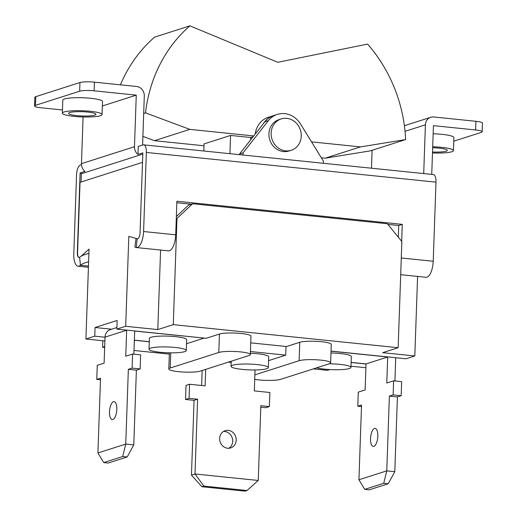 <?xml version="1.0" encoding="UTF-8"?>
<svg xmlns="http://www.w3.org/2000/svg" width="517" height="517" viewBox="0 0 517 517"><rect width="100%" height="100%" fill="white"/><g stroke="black" fill="none" stroke-linecap="round" stroke-linejoin="round"><path stroke-width="0.78" d="M281.177 118.929L278.967 119.634A16.46 14.922 72.3 0 0 269.086 136.843A16.46 14.922 72.3 0 0 283.419 151.565A16.46 14.922 72.3 0 0 289.003 150.996L291.207 150.285A16.46 14.922 72.3 0 0 301.094 133.082A16.46 14.922 72.3 0 0 286.761 118.354A16.46 14.922 72.3 0 0 281.177 118.929A16.46 14.922 72.3 0 0 271.296 136.133A16.46 14.922 72.3 0 0 285.623 150.861A16.46 14.922 72.3 0 0 291.207 150.285M76.684 115.614A13.72 2.133 2 0 1 68.496 113.365A13.72 2.133 2 0 1 87.728 112.079A13.72 2.133 2 0 1 95.916 114.328A13.72 2.133 2 0 1 76.684 115.614M74.209 116.403A19.866 3.089 -178 0 0 102.056 114.541A19.866 3.089 -178 0 0 90.204 111.291A19.866 3.089 -178 0 0 62.35 113.152A19.866 3.089 -178 0 0 74.209 116.403M102.056 114.541L102.508 101.539A19.866 3.089 -178 0 0 90.656 98.288A19.866 3.089 -178 0 0 62.809 100.149L62.35 113.152M432.516 151.998A13.72 2.133 -178 0 0 447.295 150.382A13.72 2.133 -178 0 0 439.107 148.14A13.72 2.133 -178 0 0 432.664 147.739M432.697 146.783A19.866 3.089 2 0 1 441.583 147.345A19.866 3.089 2 0 1 453.435 150.596A19.866 3.089 2 0 1 432.483 152.954M433.156 133.78A19.866 3.089 2 0 1 442.035 134.342A19.866 3.089 2 0 1 453.894 137.593L453.435 150.596M263.321 123.731A21.947 19.892 -107.7 0 1 273.538 115.608A21.947 19.892 -107.7 0 1 273.655 115.575M273.538 115.608L268.459 117.236A21.947 19.892 72.3 0 0 255.236 134.019M242.996 155.022L243.068 152.864L268.375 120.661A21.947 19.892 -107.7 0 1 277.299 114.406A21.947 19.892 -107.7 0 1 300.5 123.964L323.383 161.104L323.312 163.262M168.38 250.842A14.269 5.609 95.9 0 0 168.516 250.861A14.269 5.609 95.9 0 0 175.715 234.828L176.885 201.242L402.271 224.372L398.736 225.502L387.892 224.384M191.2 204.202L176.833 202.729M137.412 238.835A5.487 2.158 95.9 0 1 137.386 238.828A5.487 2.158 95.9 0 0 140.055 232.663L142.841 152.877L137.981 154.434L138.259 146.46L143.119 144.902A8.783 3.451 95.9 0 1 143.713 144.838L433.349 174.559A8.783 3.451 95.9 0 1 435.986 182.158L433.227 261.253A14.269 5.609 95.9 0 1 426.027 277.286A14.269 5.609 95.9 0 1 425.892 277.267M229.936 153.685L230.576 135.435L250.655 137.496A21.947 19.892 72.3 0 0 250.687 139.803M203.821 151.003L204.066 143.913L230.576 135.435M268.375 120.661L264.84 121.792L239.539 153.995L239.513 154.667M264.84 121.792A21.947 19.892 -107.7 0 1 273.764 115.537L277.299 114.406M88.42 267.276L78.073 266.216A14.269 5.609 -84.1 0 1 73.789 253.86L76.548 174.765A8.783 3.451 -84.1 0 1 80.387 164.968L81.473 164.619M143.713 144.838A8.783 3.451 95.9 0 1 146.35 152.437L143.584 231.532A14.269 5.609 95.9 0 1 136.385 247.565A14.269 5.609 95.9 0 1 136.255 247.546L137.147 238.802A17.559 1.137 -172.6 0 1 136.456 238.557M402.271 224.372L401.677 241.323M321.361 157.814L325.141 158.202L360.485 146.899L311.538 141.871M360.485 146.899L405.612 139.564L370.269 150.874L325.141 158.202M405.612 139.564A142.673 129.308 72.3 0 0 367.6 44.087L277.797 62.299L189.901 25.85L154.564 37.153A142.673 129.308 -107.7 0 0 120.409 84.82M253.724 135.939L189.817 129.386L145.523 112.88A142.673 129.308 -107.7 0 1 189.901 25.85M204.002 145.775L154.473 140.689L142.892 136.372M253.123 136.701L250.655 137.496M423.707 173.57L425.407 124.817L405.031 131.337M371.471 168.206L372.098 150.285M431.734 174.391L433.44 125.644L475.601 129.967L475.905 121.301A10.973 1.706 2 0 1 482.458 123.098L482.154 131.764A10.973 1.706 -178 0 0 475.601 129.967M482.154 131.764A10.973 1.706 -178 0 1 481.224 132.41L453.764 141.193M425.407 124.817A8.783 7.955 72.3 0 1 430.764 117.281A8.783 7.955 72.3 0 1 433.744 116.971L475.905 121.301M398.329 237.206L398.736 225.502M81.053 182.003L81.337 173.764A8.783 7.955 -107.7 0 1 80.109 172.943L77.324 252.729A5.487 2.158 -84.1 0 0 78.972 257.485A5.487 2.158 -84.1 0 0 79.605 257.317L79.883 257.117A17.559 6.443 -3.8 0 1 88.905 253.44M137.393 238.835L128.817 236.366L125.676 326.292L157.801 329.587L160.58 250.047M136.016 238.434L134.905 246.932A17.559 1.137 7.4 0 0 136.01 247.488L136.255 247.546M243.068 152.864L239.539 153.995M142.795 154.105L81.337 173.764M189.817 129.386L154.473 140.689M145.523 112.88L143.694 113.462M142.589 145.07L144.301 95.968A8.783 7.955 -107.7 0 0 136.572 86.481L94.411 82.151A10.973 1.706 -178 0 0 79.954 82.533L35.776 96.666L35.473 105.339A10.973 1.706 -178 0 0 34.542 105.985A10.973 1.706 -178 0 0 41.095 107.782L62.46 109.972M137.981 154.434A8.783 7.955 -107.7 0 1 134.472 146.705L136.268 95.147L102.353 105.998M80.109 172.943L84.969 171.392A8.783 7.955 -107.7 0 1 81.46 163.663L83.088 116.965M79.954 82.533L79.65 91.205L35.473 105.339M136.268 95.147L94.107 90.818L94.411 82.151M79.65 91.205A10.973 1.706 2 0 1 94.107 90.818M34.542 105.985L34.846 97.312A10.973 1.706 2 0 1 35.776 96.666M88.614 261.776A17.559 6.443 176.2 0 0 80.432 265.266L79.605 257.317M78.073 266.216A14.269 5.609 -84.1 0 0 80.154 265.492M168.813 368.983A16.46 2.559 -178 0 1 170.209 368.014L218.801 352.465A16.46 2.559 2 0 1 240.489 351.89A16.46 2.559 2 0 1 250.312 354.584A16.46 2.559 2 0 1 248.923 355.554L200.325 371.103A16.46 2.559 -178 0 1 178.643 371.678A16.46 2.559 -178 0 1 168.813 368.983L169.382 352.82M111.594 329.213L95.057 327.513L117.146 320.45L116.842 329.116L206.193 338.286L219.447 334.047A16.46 2.559 2 0 1 241.129 333.471A16.46 2.559 2 0 1 250.958 336.166L250.312 354.584M254.875 374.864L299.117 360.704A16.46 2.559 -178 0 1 320.805 360.129A16.46 2.559 -178 0 1 330.628 362.824A16.46 2.559 -178 0 1 329.239 363.8L280.641 379.342A16.46 2.559 2 0 1 258.959 379.917A16.46 2.559 2 0 1 254.719 379.349M330.628 362.824L331.274 344.406A16.46 2.559 -178 0 0 321.445 341.711A16.46 2.559 -178 0 0 299.763 342.286L285.998 346.694M102.812 340.742L102.579 347.256L104.654 347.463M134.013 350.481L169.337 354.1M313.347 368.879L327.468 370.327L329.859 369.565M192.602 203.756L176.976 218.458L173.266 324.644L398.148 347.715L401.858 241.536L387.362 223.738L192.602 203.756L188.621 205.029L176.349 216.578M95.057 327.513L94.753 336.186L105.009 337.239M149.277 341.776L134.368 340.251M81.091 256.27L89.06 249.084L85.919 339.01L104.88 340.955M176.976 218.458L176.278 218.685M173.266 324.644L157.801 329.587M398.148 347.715L382.683 352.665L414.815 355.961L405.974 358.785L331.042 351.095M417.587 276.421L414.815 355.961M365.907 367.742L350.998 366.21M125.676 326.292L116.842 329.116M85.919 339.01L94.753 336.186M102.579 347.256L104.686 346.584M351.127 362.495L366.036 364.02M79.095 257.485A5.487 2.158 -84.1 0 1 77.569 252.755L80.032 182.333L142.511 162.344M160.154 352.277A18.657 2.902 2 0 1 149.019 349.221A18.657 2.902 2 0 1 175.173 347.469A18.657 2.902 2 0 1 186.307 350.526A18.657 2.902 2 0 1 160.154 352.277M186.307 350.526L186.689 339.688A18.657 2.902 -178 0 0 175.554 336.638A18.657 2.902 -178 0 0 149.394 338.389L149.019 349.221M109.507 411.771A9.054 3.561 -84.1 0 0 112.228 419.617A9.054 3.561 -84.1 0 0 116.797 409.438A9.054 3.561 -84.1 0 0 114.076 401.599A9.054 3.561 -84.1 0 0 109.507 411.771M149.284 341.685L134.375 340.154M116.9 327.519L110.373 329.607A8.783 7.955 72.3 0 0 105.016 337.142L104.104 363.147L97.261 365.338L96.769 379.42L100.524 378.218L97.913 452.982L125.741 444.077L128.352 369.319L132.106 368.117L132.598 354.029L125.754 356.219L126.659 330.221A8.783 7.955 72.3 0 1 126.665 330.124M133.884 354.164L134.691 331.042L203.969 338.06M203.963 338.15L186.547 343.721M122.716 456.505L103.723 462.586L108.215 463.045L127.208 456.97L122.716 456.505L125.741 444.077L133.774 444.898L136.385 370.14L140.139 368.938L140.63 354.856L132.598 354.029M96.769 379.42L100.466 379.801M128.352 369.319L136.385 370.14M132.106 368.117L140.139 368.938M103.723 462.586L97.913 452.982M127.208 456.97L133.774 444.898M329.232 363.8A18.657 2.902 2 0 1 339.818 364.362A18.657 2.902 2 0 1 350.959 367.419A18.657 2.902 2 0 1 324.799 369.17A18.657 2.902 2 0 1 316.675 367.82M350.959 367.419L351.334 356.581A18.657 2.902 -178 0 0 340.199 353.531A18.657 2.902 -178 0 0 330.97 352.982M377.824 436.225A9.054 3.561 95.9 0 1 373.255 446.397A9.054 3.561 95.9 0 1 370.534 438.558A9.054 3.561 95.9 0 1 375.103 428.386A9.054 3.561 95.9 0 1 377.824 436.225M331.035 351.192L387.685 357.001L386.774 383.007L393.624 380.816L393.133 394.904L389.379 396.1L386.768 470.864L394.801 471.685L397.411 396.927L389.379 396.1M395.718 357.732A8.783 7.955 -107.7 0 1 395.718 357.829L394.91 380.945M364.743 489.366L369.235 489.832L388.235 483.75L383.743 483.292L364.743 489.366L358.934 479.763L361.545 405.005L357.79 406.207L358.281 392.125L365.131 389.934L366.036 363.929L351.133 362.398M366.036 363.929L387.685 357.001M393.624 380.816L401.657 381.643L401.166 395.725L397.411 396.927M358.934 479.763L386.768 470.864L383.743 483.292M401.166 395.725L393.133 394.904M361.493 406.588L357.79 406.207M388.235 483.75L394.801 471.685M266.753 368.737A18.657 2.902 2 0 1 245.795 369.694A18.657 2.902 2 0 1 231.041 366.34A18.657 2.902 2 0 1 232.618 365.235A18.657 2.902 2 0 1 253.569 364.278A18.657 2.902 2 0 1 268.329 367.639A18.657 2.902 2 0 1 266.753 368.737M236.224 440.148A9.054 8.207 -107.7 0 1 230.698 447.922A9.054 8.207 -107.7 0 1 219.654 438.448A9.054 8.207 -107.7 0 1 225.179 430.674A9.054 8.207 -107.7 0 1 236.224 440.148M223.486 431.462A9.054 8.207 -107.7 0 1 232.689 441.279A9.054 8.207 -107.7 0 1 228.857 448.265M250.422 351.521L285.701 355.147L286.004 346.474L250.726 342.855M285.701 355.147L268.575 360.62M255.043 369.952L254.312 390.897L269.874 392.493L269.383 406.582L260.852 405.703L258.242 480.461L247.042 490.517L203.872 486.09L201.895 486.723L245.064 491.15L247.042 490.517M201.636 385.495L202.16 370.515M189.558 384.254L186.023 385.385L185.532 399.467L194.069 400.345L191.458 475.104L194.993 473.973L197.604 399.214L189.067 398.342L189.558 384.254L205.12 385.85L205.695 369.384M268.329 367.639L268.711 356.801A18.657 2.902 -178 0 0 250.357 353.26M228.346 362.139L231.177 362.43M269.383 406.582L265.848 407.713L260.794 407.196M203.872 486.09L194.993 473.973L258.242 480.461M194.069 400.345L197.604 399.214M185.532 399.467L189.067 398.342M191.458 475.104L201.895 486.723M435.986 182.158L146.35 152.437M175.715 234.828L143.584 231.532M401.282 257.977L433.227 261.253M134.472 146.705L81.46 163.663M88.465 266.093L80.432 265.266M218.801 352.465L219.447 334.047M299.117 360.704L299.763 342.286M170.209 368.014L170.739 352.84M105.016 337.142L126.659 330.221M400.701 274.682L426.027 277.286M430.764 117.281L404.384 125.715M168.516 250.861L136.385 247.565M231.041 366.34L231.215 361.221"/></g></svg>
